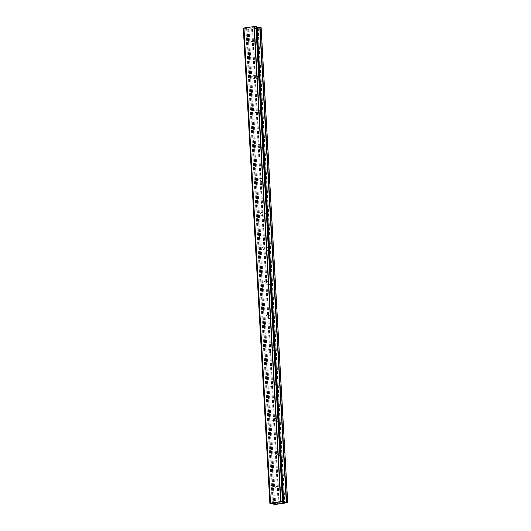 <?xml version="1.0" encoding="UTF-8"?>
<svg xmlns="http://www.w3.org/2000/svg" width="531" height="531" viewBox="0 0 531 531"><rect width="100%" height="100%" fill="white"/><g stroke="black" fill="none" stroke-linecap="round" stroke-linejoin="round"><path stroke-width="0.4" stroke-dasharray="2.65 1.99" d="M253.194 42.553A1.407 1.228 102.7 0 1 250.718 42.892A1.407 1.228 102.7 0 1 253.194 42.553M254.581 43.761A1.407 1.228 -77.3 0 0 257.057 43.423A1.407 1.228 -77.3 0 0 254.581 43.761M255.112 76.789A1.407 1.228 102.7 0 1 252.637 77.128A1.407 1.228 102.7 0 1 255.112 76.789M256.493 77.997A1.407 1.228 -77.3 0 0 258.969 77.659A1.407 1.228 -77.3 0 0 256.493 77.997M257.024 111.025A1.407 1.228 102.7 0 1 254.548 111.364A1.407 1.228 102.7 0 1 257.024 111.025M258.411 112.233A1.407 1.228 -77.3 0 0 260.88 111.895A1.407 1.228 -77.3 0 0 258.411 112.233M258.936 145.262A1.407 1.228 102.7 0 1 256.466 145.6A1.407 1.228 102.7 0 1 258.936 145.262M260.323 146.47A1.407 1.228 -77.3 0 0 262.799 146.131A1.407 1.228 -77.3 0 0 260.323 146.47M260.854 179.498A1.407 1.228 102.7 0 1 258.378 179.836A1.407 1.228 102.7 0 1 260.854 179.498M262.234 180.706A1.407 1.228 -77.3 0 0 264.71 180.367A1.407 1.228 -77.3 0 0 262.234 180.706M262.765 213.727A1.407 1.228 102.7 0 1 260.29 214.073A1.407 1.228 102.7 0 1 262.765 213.727M264.153 214.942A1.407 1.228 -77.3 0 0 266.622 214.604A1.407 1.228 -77.3 0 0 264.153 214.942M264.677 247.964A1.407 1.228 102.7 0 1 262.208 248.302A1.407 1.228 102.7 0 1 264.677 247.964M266.064 249.178A1.407 1.228 -77.3 0 0 268.54 248.84A1.407 1.228 -77.3 0 0 266.064 249.178M266.595 282.2A1.407 1.228 102.7 0 1 264.119 282.538A1.407 1.228 102.7 0 1 266.595 282.2M267.976 283.415A1.407 1.228 -77.3 0 0 270.452 283.076A1.407 1.228 -77.3 0 0 267.976 283.415M268.507 316.436A1.407 1.228 102.7 0 1 266.031 316.775A1.407 1.228 102.7 0 1 268.507 316.436M269.894 317.644A1.407 1.228 -77.3 0 0 272.37 317.306A1.407 1.228 -77.3 0 0 269.894 317.644M270.425 350.672A1.407 1.228 102.7 0 1 267.949 351.011A1.407 1.228 102.7 0 1 270.425 350.672M271.806 351.88A1.407 1.228 -77.3 0 0 274.281 351.542A1.407 1.228 -77.3 0 0 271.806 351.88M272.337 384.909A1.407 1.228 102.7 0 1 269.861 385.247A1.407 1.228 102.7 0 1 272.337 384.909M273.724 386.117A1.407 1.228 -77.3 0 0 276.193 385.778A1.407 1.228 -77.3 0 0 273.724 386.117M274.248 419.145A1.407 1.228 102.7 0 1 271.779 419.483A1.407 1.228 102.7 0 1 274.248 419.145M275.635 420.353A1.407 1.228 -77.3 0 0 278.111 420.014A1.407 1.228 -77.3 0 0 275.635 420.353M276.166 453.381A1.407 1.228 102.7 0 1 273.691 453.72A1.407 1.228 102.7 0 1 276.166 453.381M277.547 454.589A1.407 1.228 -77.3 0 0 280.023 454.251A1.407 1.228 -77.3 0 0 277.547 454.589M278.078 487.617A1.407 1.228 102.7 0 1 275.602 487.956A1.407 1.228 102.7 0 1 278.078 487.617M279.465 488.825A1.407 1.228 -77.3 0 0 281.934 488.487A1.407 1.228 -77.3 0 0 279.465 488.825M252.955 27.625L251.847 27.778L252.955 27.625M253.426 27.731L252.822 27.811L253.426 27.731M252.902 27.831L253.506 27.745L252.902 27.838M253.506 27.745L253.971 27.851L253.506 27.751M253.971 27.851L252.862 28.004L253.971 27.858M251.847 27.778L253.021 27.592L251.847 27.778M253.021 27.585L254.196 27.858L253.021 27.585M252.942 28.024L254.196 27.851L252.942 28.03M250.479 27.937L250.068 27.997L250.479 27.937M250.207 28.136L250.732 28.15L250.207 28.143M250.732 28.15L251.82 28.15L250.732 28.15M251.82 28.15L250.639 28.309L251.82 28.15M250.718 28.329L252.205 28.123L250.154 28.01L252.205 28.13L250.718 28.335M243.311 28.329L246.915 28.435L247.884 28.674L247.141 29.192L249.079 29.424L261.139 27.658M256.758 27.373L255.909 27.161L256.712 26.683L283.269 501.676M277.706 503.083L276.565 503.043M277.58 503.275L277.109 503.162M278.768 503.142L277.58 503.269M277.66 502.89L276.352 503.043M278.815 502.784L280.308 502.923M252.457 28.926L279.021 503.939M252.756 28.92L279.313 503.939M251.734 29.026L278.297 504.038M251.648 29.072L278.204 504.092M249.079 29.424L275.635 504.443M248.203 29.431L274.759 504.45M245.899 28.422L272.456 503.441M245.7 28.415L272.257 503.428M256.134 26.981L282.684 501.855L256.141 27.021M260.88 27.804L287.437 502.824M258.312 28.163L284.868 503.176M258.02 28.163L284.576 503.182M257.296 28.262L283.853 503.282M257.21 28.309L283.766 503.328M247.141 29.192L273.697 504.211M247.094 29.139L273.618 503.488M247.864 28.701L274.421 503.673L247.884 28.674M247.824 28.641L274.381 503.66M246.915 28.435L273.472 503.454M246.603 28.415L273.16 503.434M244.074 28.428L270.631 503.448M270.458 503.454L243.902 28.442L270.471 503.454M243.749 28.428L270.306 503.448M243.331 28.335L269.887 503.348M256.612 26.709L283.176 501.729M255.929 27.141L282.485 502.153M255.975 27.194L282.525 502.134M251.648 44.1L255.504 44.969M253.559 78.336L257.422 79.205M255.477 112.565L259.334 113.442M257.389 146.802L261.252 147.678M259.307 181.038L263.164 181.914M261.219 215.274L265.075 216.144M263.13 249.51L266.993 250.38M265.049 283.746L268.905 284.616M266.96 317.983L270.817 318.852M268.872 352.219L272.735 353.088M270.79 386.455L274.646 387.325M272.702 420.685L276.565 421.561M274.62 454.921L278.476 455.797M276.532 489.157L280.388 490.027M277.149 486.409L281.012 487.279M275.237 452.173L279.094 453.043M273.326 417.937L277.182 418.806M271.407 383.701L275.27 384.577M269.496 349.464L273.352 350.341M267.584 315.235L271.441 316.104M265.666 280.999L269.529 281.868M263.754 246.762L267.611 247.632M261.836 212.526L265.699 213.396M259.925 178.29L263.781 179.159M258.013 144.054L261.869 144.923M256.095 109.817L259.958 110.694M254.183 75.581L258.039 76.457M252.271 41.345L256.128 42.221M247.074 29.159L273.591 503.481M243.975 28.07L270.531 503.089M256.048 26.915L282.605 501.934M256.168 27.001L282.711 501.841M255.909 27.161L282.465 502.18"/><path stroke-width="0.8" d="M243.895 28.15L243.311 28.329M256.692 26.656L283.282 501.689L282.465 502.18L287.696 502.678L275.635 504.443L273.697 504.211L274.441 503.693L273.472 503.454L269.861 503.335L280.6 501.589L283.249 501.669L256.719 26.669L254.157 26.57L243.882 27.997L270.445 503.003M287.696 502.678L261.139 27.658L256.758 27.373M276.352 503.043L277.706 503.083M277.109 503.169L278.755 503.136M276.565 503.043L277.66 502.89M278.815 502.791L280.302 502.93M243.915 27.977L270.471 502.99M243.955 27.957L270.511 502.97M254.037 26.577L280.6 501.589M254.157 26.57L280.713 501.589M254.322 26.577L280.879 501.589M273.618 503.488L273.657 504.151M269.861 503.335L243.317 28.302M243.41 28.276L269.967 503.295M255.942 26.557L282.499 501.576M282.678 501.569L256.121 26.55L282.665 501.569M256.274 26.563L282.831 501.576M256.878 27.4L283.441 502.419M257.19 27.426L283.746 502.439M259.772 27.4L286.328 502.419M260.077 27.42L286.634 502.439M273.591 503.481L273.631 504.178M243.882 27.997L270.445 503.016M256.719 26.669L283.282 501.689"/></g></svg>
